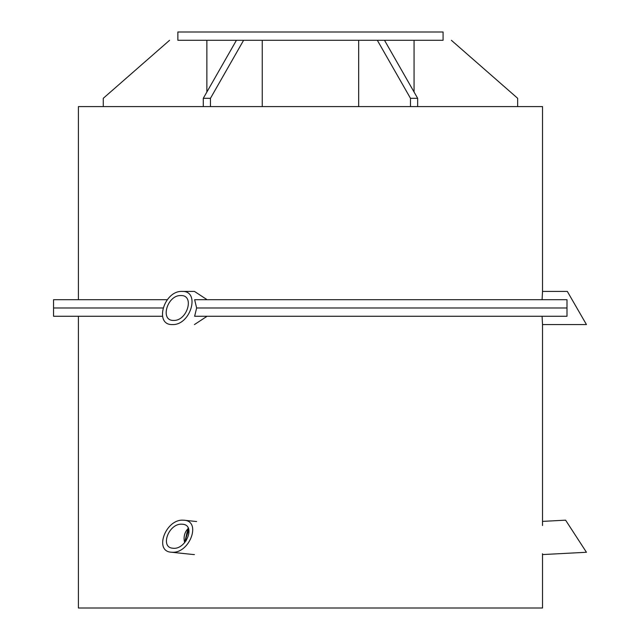 <?xml version="1.0" encoding="UTF-8"?>
<svg xmlns="http://www.w3.org/2000/svg" width="640" height="640" viewBox="0 0 640 640"><rect width="100%" height="100%" fill="white"/><g stroke="black" fill="none" stroke-linecap="round" stroke-linejoin="round"><path stroke-width="0.96" d="M186.152 540.816L185.912 538.216L186.152 540.816M186.776 533.256L188.832 529.592L185.912 538.216M184.632 542.736L188.176 527.912M182.048 291.408C200.72 290.608 190.688 325.36 172.48 324.56C153.808 325.36 163.84 290.608 182.048 291.408L194.44 291.408L207.096 299.696M207.096 316.272L194.44 324.56M542.528 525.528L542.528 324.56L542.08 316.272M542.08 299.696L542.528 291.408L542.528 106.592L78.408 106.592L78.408 299.696M169.576 40.288L103.272 98.304L103.272 106.592M206.872 92.024L206.872 40.288M210.464 98.304L203.28 98.304L236.432 40.288L243.608 40.288L210.464 98.304L210.464 106.592M262.256 106.592L262.256 40.288M203.28 106.592L203.28 98.304M358.68 40.288L358.68 106.592M417.656 98.304L410.48 98.304L377.328 40.288L384.504 40.288L417.656 98.304L417.656 106.592M410.48 106.592L410.48 98.304M414.064 40.288L414.064 92.024M517.664 106.592L517.664 98.304L451.36 40.288M568.208 524.184L586.448 552.272L542.528 554.576L542.528 608L78.408 608L78.408 316.272M167.224 299.696L53.552 299.696L53.552 307.984L162.904 307.984L53.552 307.984L53.552 316.272L162.44 316.272M196.632 307.984L194.64 316.272L566.992 316.272L566.992 299.696L194.64 299.696L196.632 307.984L566.856 307.984L196.632 307.984M236.432 40.288L177.864 40.288L177.864 32L443.072 32L443.072 40.288L384.504 40.288M377.328 40.288L243.608 40.288M172.48 552.272L171.2 552.208C153.896 551.24 165.536 519.352 182.904 520.168L184.176 520.24C201.488 521.2 189.84 553.096 172.48 552.272M181.6 524.184C168.576 523.568 159.84 547.488 172.824 548.216C185.912 550.192 196.112 525.048 182.552 524.232L181.6 524.184M194.44 554.576A16.576 14.336 96 0 1 193.144 554.512L171.2 552.208M184.744 542.608A12.432 10.752 96 0 1 188.392 528.344M586.448 552.272L565.6 520.168L542.528 521.384M542.528 554.576L542.488 553.768M180.848 295.552C167.192 294.952 159.672 321.016 173.672 320.416C187.328 321.016 194.856 294.952 180.848 295.552M569.704 295.552L586.448 324.56L567.312 291.408L542.528 291.408M184.176 520.24L196.6 521.536M586.448 324.56L542.528 324.56"/></g></svg>
